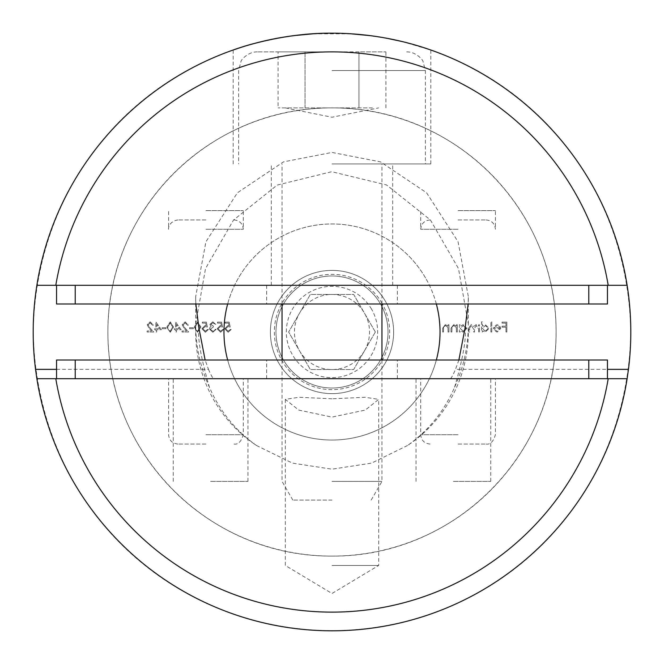 <?xml version="1.0" encoding="UTF-8"?>
<svg xmlns="http://www.w3.org/2000/svg" width="664" height="664" viewBox="0 0 664 664"><rect width="100%" height="100%" fill="white"/><g stroke="black" fill="none" stroke-linecap="round" stroke-linejoin="round"><path stroke-width="0.5" stroke-dasharray="3.32 2.49" d="M161.393 329.717L155.816 321.866L155.816 328.705L154.679 328.705L154.679 329.717L155.816 329.717L155.816 332L156.704 332L156.704 329.717L161.393 329.717L155.816 321.866L155.816 328.705L154.679 328.705L154.679 329.717L155.816 329.717L155.816 332L156.704 332L156.704 329.717L161.393 329.717M170.25 332.257L173.553 327.061L170.25 321.866L166.838 327.061L170.25 332.257L173.553 327.061L170.25 321.866L166.838 327.061L170.25 332.257M185.198 322.878L187.489 325.161L188.377 325.161L185.156 321.866L182.168 324.804L184.169 328.348L186.642 330.987L182.044 330.987L182.044 332L188.759 332L184.924 327.908L183.056 324.879L185.198 322.878L187.489 325.161L188.377 325.161L185.156 321.866L182.168 324.804L184.169 328.348L186.642 330.987L182.044 330.987L182.044 332L188.759 332L184.924 327.908L183.056 324.879L185.198 322.878M197.615 332.257L200.918 327.061L197.615 321.866L194.203 327.061L197.615 332.257L200.918 327.061L197.615 321.866L194.203 327.061L197.615 332.257M212.787 322.878L215.742 324.397L212.804 321.866L209.915 324.43L211.069 326.464L209.998 327.31L209.409 329.062L212.829 332.257L216.124 329.336L215.236 329.336L214.464 330.705L212.812 331.236L210.297 329.153L213.335 327.061L213.335 326.049L210.803 324.43L212.787 322.878L215.742 324.397L212.804 321.866L209.915 324.43L211.069 326.464L209.998 327.31L209.409 329.062L212.829 332.257L216.124 329.336L215.236 329.336L214.464 330.705L212.812 331.236L210.297 329.153L213.335 327.061L213.335 326.049L210.803 324.43L212.787 322.878M229.171 322.115L225.121 322.115L225.121 323.127L228.482 323.127L229.014 325.733L227.852 325.543L224.739 328.771L228.184 332.257L231.196 329.468L230.308 329.468L228.134 331.236L225.627 328.73L228.009 326.555L230.184 327.061L229.171 322.115L225.121 322.115L225.121 323.127L228.482 323.127L229.014 325.733L227.852 325.543L224.739 328.771L228.184 332.257L231.196 329.468L230.308 329.468L228.134 331.236L225.627 328.73L228.009 326.555L230.184 327.061L229.171 322.115M457.313 332L457.313 324.779L456.434 324.779L456.434 326.082L453.678 324.654L450.981 328.315L450.981 332L451.869 332L451.976 326.962L453.836 325.543L456.292 327.452L456.434 332L457.313 332L457.313 324.779L456.434 324.779L456.434 326.082L453.678 324.654L450.981 328.315L450.981 332L451.869 332L451.976 326.962L453.836 325.543L456.292 327.452L456.434 332L457.313 332M479.491 332L479.491 324.779L478.603 324.779L478.603 326.032L476.113 324.654L473.814 326.397L471.166 324.654L468.718 328.091L468.718 332L469.606 332L469.606 328.082L471.315 325.543L473.656 329.195L473.656 332L474.544 332L474.544 328.331L476.262 325.543L478.603 328.962L478.603 332L479.491 332L479.491 324.779L478.603 324.779L478.603 326.032L476.113 324.654L473.814 326.397L471.166 324.654L468.718 328.091L468.718 332L469.606 332L469.606 328.082L471.315 325.543L473.656 329.195L473.656 332L474.544 332L474.544 328.331L476.262 325.543L478.603 328.962L478.603 332L479.491 332M491.775 332L491.775 321.866L490.887 321.866L490.887 332L491.775 332L491.775 321.866L490.887 321.866L490.887 332L491.775 332M506.856 332L506.856 322.115L502.042 322.115L502.042 323.127L505.968 323.127L505.968 326.173L502.042 326.173L502.042 327.186L505.968 327.186L505.968 332L506.856 332L506.856 322.115L502.042 322.115L502.042 323.127L505.968 323.127L505.968 326.173L502.042 326.173L502.042 327.186L505.968 327.186L505.968 332L506.856 332M332 556.1A224.1 224.1 0 0 0 526.079 219.95A224.1 224.1 0 0 0 137.921 219.95A224.1 224.1 0 0 0 332 556.1C454.45 556.897 556.407 455.172 556.1 332.681C556.88 209.243 455.106 107.526 332.714 107.9C209.724 106.788 107.618 208.67 107.9 331.361C107.178 454.981 209.16 556.822 332 556.1M332 393.627A61.627 61.627 0 0 0 385.369 301.19A61.627 61.627 0 0 0 278.631 301.19A61.627 61.627 0 0 0 332 393.627A61.627 61.627 0 0 0 385.369 301.19A61.627 61.627 0 0 0 278.631 301.19A61.627 61.627 0 0 0 332 393.627M497.253 331.236L494.589 329.717L493.809 330.132L497.137 332.124L500.772 328.406L499.942 325.999L497.12 324.654L494.207 326.074L493.427 328.58L499.884 328.58L497.253 331.236L494.589 329.717L493.809 330.132L497.137 332.124L500.772 328.406L499.942 325.999L497.12 324.654L494.207 326.074L493.427 328.58L499.884 328.58L497.253 331.236M482.404 321.866L481.516 321.866L481.516 332L482.404 332L482.404 330.755L485.351 332.124L489.119 328.373L485.326 324.654L482.404 326.173L482.404 321.866L481.516 321.866L481.516 332L482.404 332L482.404 330.755L485.351 332.124L489.119 328.373L485.326 324.654L482.404 326.173L482.404 321.866M460.227 324.779L459.347 324.779L459.347 332L460.227 332L460.227 330.755L463.181 332.124L466.941 328.373L463.157 324.654L460.227 326.115L460.227 324.779L459.347 324.779L459.347 332L460.227 332L460.227 330.755L463.181 332.124L466.941 328.373L463.157 324.654L460.227 326.115L460.227 324.779M448.955 332L448.955 324.779L448.067 324.779L448.067 326.082L445.32 324.654L442.622 328.315L442.622 332L443.51 332L443.61 326.962L445.478 325.543L447.934 327.452L448.067 332L448.955 332L448.955 324.779L448.067 324.779L448.067 326.082L445.32 324.654L442.622 328.315L442.622 332L443.51 332L443.61 326.962L445.478 325.543L447.934 327.452L448.067 332L448.955 332M221.568 322.115L217.518 322.115L217.518 323.127L220.88 323.127L221.411 325.733L220.249 325.543L217.136 328.771L220.581 332.257L223.594 329.468L222.714 329.468L220.531 331.236L218.024 328.73L220.406 326.555L222.581 327.061L221.568 322.115L217.518 322.115L217.518 323.127L220.88 323.127L221.411 325.733L220.249 325.543L217.136 328.771L220.581 332.257L223.594 329.468L222.714 329.468L220.531 331.236L218.024 328.73L220.406 326.555L222.581 327.061L221.568 322.115M206.363 322.115L202.312 322.115L202.312 323.127L205.674 323.127L206.205 325.733L205.043 325.543L201.931 328.771L205.375 332.257L208.396 329.468L207.508 329.468L205.325 331.236L202.819 328.73L205.201 326.555L207.384 327.061L206.363 322.115L202.312 322.115L202.312 323.127L205.674 323.127L206.205 325.733L205.043 325.543L201.931 328.771L205.375 332.257L208.396 329.468L207.508 329.468L205.325 331.236L202.819 328.73L205.201 326.555L207.384 327.061L206.363 322.115M193.315 328.705L193.315 327.692L189.514 327.692L189.514 328.705L193.315 328.705L193.315 327.692L189.514 327.692L189.514 328.705L193.315 328.705M181.156 329.717L175.578 321.866L175.578 328.705L174.441 328.705L174.441 329.717L175.578 329.717L175.578 332L176.466 332L176.466 329.717L181.156 329.717L175.578 321.866L175.578 328.705L174.441 328.705L174.441 329.717L175.578 329.717L175.578 332L176.466 332L176.466 329.717L181.156 329.717M165.95 328.705L165.95 327.692L162.149 327.692L162.149 328.705L165.95 328.705L165.95 327.692L162.149 327.692L162.149 328.705L165.95 328.705M150.23 322.878L152.521 325.161L153.409 325.161L150.188 321.866L147.2 324.804L149.201 328.348L151.674 330.987L147.076 330.987L147.076 332L153.791 332L149.956 327.908L148.089 324.879L150.23 322.878L152.521 325.161L153.409 325.161L150.188 321.866L147.2 324.804L149.201 328.348L151.674 330.987L147.076 330.987L147.076 332L153.791 332L149.956 327.908L148.089 324.879L150.23 322.878M195.722 328.182C196.328 348.907 200.893 368.595 209.426 387.261C219.742 411.174 235.421 430.587 256.47 445.494A136.327 136.327 0 0 1 195.722 328.182L195.672 324.065L205.516 268.563L233.52 220.041L277.137 185.098L331.734 171.71L386.581 184.957L430.43 219.983L458.492 268.588L468.327 324.065L468.278 328.182A136.327 136.327 0 0 1 407.53 445.494C428.579 430.587 444.257 411.174 454.574 387.261C463.107 368.595 467.672 348.907 468.278 328.182M627.131 285.312A298.8 298.8 0 0 0 36.869 285.312L627.131 285.312A298.8 298.8 0 0 0 36.869 285.312M56.548 369.35L208.496 369.35L205.118 360.012M195.847 303.988L195.672 296.625L205.931 241.754L237.397 192.801L283.486 161.875L332 152.438L380.513 161.875L426.603 192.801L458.069 241.754L468.327 296.625L468.153 303.988M458.882 360.012L455.504 369.35L607.46 369.35M332 630.8C497.718 629.132 627.314 502.092 630.8 333.004C628.26 163.161 498.946 35.341 332.871 33.2C166.1 34.586 36.844 161.8 33.2 331.046C35.964 501.096 165.021 628.949 332 630.8M407.53 445.494L371.583 463.115L332 469.182L292.459 463.123L256.47 445.494M453.387 378.688L490.737 378.688L453.387 378.688M210.612 378.688L247.962 378.688L210.612 378.688M627.131 378.688L36.869 378.688M454.574 387.261C462.924 358.635 466.46 338.69 465.182 327.427M198.818 327.427C197.548 338.74 201.084 358.676 209.426 387.261M332 398.807L298.933 397.263L285.312 399.371L298.742 410.086L331.958 417.108L365.283 410.078L378.688 399.371L365.067 397.263L332 398.807M450.408 378.688C451.42 377.999 453.122 374.886 455.504 369.35M208.496 369.35C210.878 374.886 212.58 377.999 213.592 378.688M210.612 481.4L247.962 481.4L210.612 481.4M453.387 481.4L490.737 481.4L453.387 481.4M332 565.438L378.688 565.438L332 565.438M499.793 327.692L494.315 327.692L497.07 325.543L498.938 326.215L499.793 327.692L494.315 327.692L497.07 325.543L498.938 326.215L499.793 327.692M485.318 331.236L482.404 328.406L485.309 325.543L488.231 328.381L485.318 331.236L482.404 328.406L485.309 325.543L488.231 328.381L485.318 331.236M463.148 331.236L460.227 328.406L463.14 325.543L466.062 328.381L463.148 331.236L460.227 328.406L463.14 325.543L466.062 328.381L463.148 331.236M195.091 327.061L197.582 322.878L200.03 327.061L197.582 331.236L195.465 329.543L195.091 327.061L197.582 322.878L200.03 327.061L197.582 331.236L195.465 329.543L195.091 327.061M179.413 328.705L176.466 328.705L176.466 324.414L179.413 328.705L176.466 328.705L176.466 324.414L179.413 328.705M167.726 327.061L170.216 322.878L172.665 327.061L170.216 331.236L168.1 329.543L167.726 327.061L170.216 322.878L172.665 327.061L170.216 331.236L168.1 329.543L167.726 327.061M159.65 328.705L156.704 328.705L156.704 324.414L159.65 328.705L156.704 328.705L156.704 324.414L159.65 328.705M75.223 378.688L607.46 378.688L56.548 378.688L75.223 378.688L75.223 360.012L588.785 360.012L588.785 378.688M332 378.688L266.637 378.688L332 378.688M458.06 378.688L495.41 378.688L458.06 378.688M205.948 378.688L243.298 378.688L205.948 378.688M607.46 378.688L607.46 360.012L588.785 360.012M75.223 360.012L56.548 360.012L56.548 378.688M332 360.012L266.637 360.012L332 360.012M458.06 444.05L486.073 444.05L458.06 444.05M205.948 444.05L177.935 444.05L205.948 444.05M588.785 285.312L56.548 285.312L607.46 285.312L588.785 285.312L588.785 303.988L75.223 303.988L75.223 285.312M332 285.312L397.362 285.312L332 285.312M205.948 285.312L168.598 285.312L205.948 285.312M458.06 285.312L420.71 285.312L458.06 285.312M56.548 285.312L56.548 303.988L75.223 303.988M588.785 303.988L607.46 303.988L607.46 285.312M332 303.988L397.362 303.988L332 303.988M205.948 219.95L177.935 219.95L205.948 219.95M458.06 219.95L486.073 219.95L458.06 219.95M277.004 38.304L294.003 35.624M312.786 33.822L351.256 33.822M369.972 35.624L387.004 38.304M402.019 41.517L430.828 50.016C431.866 50.339 385.236 32.619 332 33.2M205.948 210.612L243.298 210.612L205.948 210.612M458.06 210.612L495.41 210.612L458.06 210.612M332 163.925L430.828 163.925L332 163.925M372.429 107.9L278.091 107.9L372.429 107.9M358.958 51.875L305.042 51.875L385.908 51.875L358.958 51.875L358.958 107.9L358.958 51.875M278.091 51.875L305.042 51.875L278.091 51.875L278.091 107.9M332 51.875L257.3 51.875L332 51.875M332 481.4L381.958 481.4L332 481.4M332 500.075L292.824 500.075L332 500.075M305.042 107.9L305.042 51.875L305.042 107.9M385.908 107.9L385.908 51.875M436.339 303.988A108.033 108.033 0 0 0 227.661 303.988M227.661 360.012A108.033 108.033 0 0 0 436.339 360.012M375.343 332L353.671 369.533L310.329 369.533L288.657 332L310.329 294.459L353.671 294.459L375.343 332L353.671 369.533L310.329 369.533L288.657 332L310.329 294.459L353.671 294.459L375.343 332M425.558 277.984A108.033 108.033 0 0 0 238.442 277.984A108.033 108.033 0 0 0 332 440.033A108.033 108.033 0 0 0 425.558 277.984M380.522 303.988A56.025 56.025 0 0 0 283.478 303.988A56.025 56.025 0 0 0 332 388.025A56.025 56.025 0 0 0 380.522 303.988A56.025 56.025 0 0 1 332 388.025A56.025 56.025 0 0 1 283.478 303.988A56.025 56.025 0 0 1 380.522 303.988A56.025 56.025 0 0 1 332 388.025A56.025 56.025 0 0 1 283.478 303.988A56.025 56.025 0 0 1 380.522 303.988M371.549 309.167A45.667 45.667 0 0 0 292.45 309.167A45.667 45.667 0 0 0 332 377.667A45.667 45.667 0 0 0 371.549 309.167M364.511 350.766A37.533 37.533 0 0 0 332 294.459A37.533 37.533 0 0 0 299.489 350.766A37.533 37.533 0 0 0 364.511 350.766M458.06 434.712L420.71 434.712L458.06 434.712M205.948 434.712L243.298 434.712L205.948 434.712M205.948 229.287L243.298 229.287L205.948 229.287M458.06 229.287L420.71 229.287L458.06 229.287M332 70.55L425.375 70.55L332 70.55M381.941 303.166A57.668 57.668 0 0 0 282.059 303.166A57.668 57.668 0 0 0 332 389.668A57.668 57.668 0 0 0 381.941 303.166M468.327 324.065L468.327 296.625M195.672 324.065L195.672 296.625M247.962 481.4L247.962 378.688M173.262 481.4L173.262 378.688M490.737 481.4L490.737 378.688M416.037 481.4L416.037 378.688M285.312 399.371L285.312 565.438L332 593.491L378.688 565.438L378.688 399.371M397.362 378.688L397.362 360.012M266.637 378.688L266.637 360.012M486.073 444.05C490.231 444.789 493.344 441.676 495.41 434.712L495.41 378.688M430.048 444.05C424.371 443.494 421.258 440.381 420.71 434.712L420.71 378.688M233.96 444.05C238.119 444.789 241.231 441.676 243.298 434.712L243.298 378.688M177.935 444.05C172.258 443.494 169.146 440.381 168.598 434.712L168.598 378.688M266.637 285.312L266.637 303.988M397.362 285.312L397.362 303.988M177.935 219.95C168.349 221.469 168.2 229.42 168.598 229.287L168.598 210.612M233.96 219.95C239.629 220.506 242.742 223.619 243.298 229.287L243.298 210.612M430.048 219.95C424.371 220.506 421.258 223.619 420.71 229.287L420.71 210.612M486.073 219.95C491.742 220.506 494.854 223.619 495.41 229.287L495.41 210.612M392.698 285.312L392.698 163.925M271.31 285.312L271.31 163.925M430.828 163.925L430.828 50.016M233.172 163.925L233.172 50.016M257.3 51.875C247.332 51.767 240.642 60.773 241.007 61.428L238.625 70.55L238.625 163.925M406.7 51.875C416.668 51.767 423.358 60.773 422.993 61.428L425.375 70.55L425.375 163.925M371.176 500.075L381.958 481.4L381.958 360.012M381.958 303.988L381.958 163.925M292.824 500.075L282.042 481.4L282.042 360.012M282.042 303.988L282.042 163.925M285.312 107.9L332 117.237L378.688 107.9"/><path stroke-width="1" d="M607.46 369.35L628.459 369.35A298.8 298.8 0 0 0 627.131 285.312L608.207 285.312A280.125 280.125 0 0 0 55.793 285.312L608.207 285.312M55.793 285.312L36.869 285.312A298.8 298.8 0 0 0 35.541 369.35L56.548 369.35M205.118 360.012L198.818 327.427L195.847 303.988M468.153 303.988L465.182 327.427L458.882 360.012M628.459 369.35L627.131 378.688A298.8 298.8 0 0 1 36.869 378.688L35.541 369.35M36.869 378.688L55.793 378.688A280.125 280.125 0 0 0 608.207 378.688L55.793 378.688M608.207 378.688L627.131 378.688M56.548 378.688L56.548 360.012L75.223 360.012L75.223 378.688M588.785 378.688L588.785 360.012L75.223 360.012M588.785 360.012L607.46 360.012L607.46 378.688M607.46 285.312L607.46 303.988L588.785 303.988L588.785 285.312M75.223 285.312L75.223 303.988L588.785 303.988M75.223 303.988L56.548 303.988L56.548 285.312M332 33.2C278.714 32.619 232.109 50.348 233.172 50.016L240.725 47.484C248.56 44.72 260.645 41.658 277.004 38.304M294.003 35.624L312.786 33.822M351.256 33.822L369.972 35.624M387.004 38.304L402.019 41.517M36.869 285.312A298.8 298.8 0 0 1 627.131 285.312M227.661 303.988A108.033 108.033 0 0 0 227.661 360.012M436.339 360.012A108.033 108.033 0 0 0 436.339 303.988M381.958 360.012L381.958 303.988M282.042 360.012L282.042 303.988"/></g></svg>
